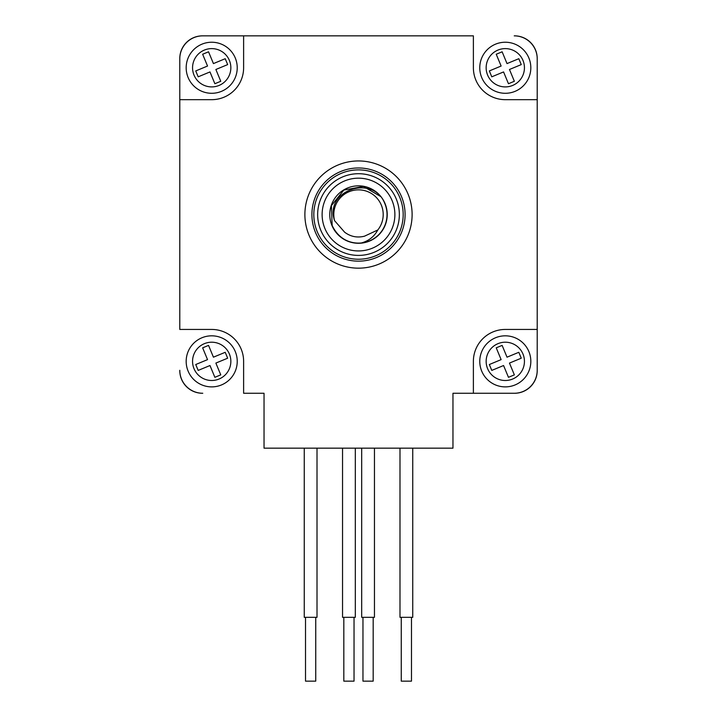 <?xml version="1.0" encoding="UTF-8"?>
<svg xmlns="http://www.w3.org/2000/svg" width="717" height="717" viewBox="0 0 717 717"><rect width="100%" height="100%" fill="white"/><g stroke="black" fill="none" stroke-linecap="round" stroke-linejoin="round"><path stroke-width="1.08" d="M304.886 214.562A53.614 53.614 0 0 0 358.5 268.167A53.614 53.614 0 0 0 412.114 214.562A53.614 53.614 0 0 0 358.5 160.949A53.614 53.614 0 0 0 304.886 214.562M537.212 58.83L537.212 99.672L505.297 99.672A31.915 31.915 0 0 1 473.381 67.765L473.381 35.85L202.768 35.85A22.98 22.98 0 0 0 179.788 58.83L179.788 329.444L211.703 329.444A31.915 31.915 0 0 1 243.619 361.359L243.619 393.266L264.035 393.266L264.035 448.161L452.965 448.161L452.965 393.266L514.232 393.266A22.98 22.98 0 0 0 537.212 370.295L537.212 58.543A22.693 22.693 0 0 0 514.51 35.85L514.232 35.85A22.98 22.98 0 0 1 537.212 58.83M179.788 370.295L179.788 370.572A22.693 22.693 0 0 0 202.49 393.266L202.768 393.266A22.98 22.98 0 0 1 179.788 370.295M243.619 67.765L243.619 35.85L202.49 35.85A22.693 22.693 0 0 0 179.788 58.543L179.788 99.672L211.703 99.672A31.915 31.915 0 0 0 243.619 67.765M473.381 361.359L473.381 393.266L514.51 393.266A22.693 22.693 0 0 0 537.212 370.572L537.212 329.444L505.297 329.444A31.915 31.915 0 0 0 473.381 361.359M315.462 232.407A46.596 46.596 0 0 1 340.656 171.524A46.596 46.596 0 0 1 401.538 196.709A46.596 46.596 0 0 1 376.344 257.6A46.596 46.596 0 0 1 315.462 232.407M399.772 197.444A44.678 44.678 0 0 0 341.391 173.29A44.678 44.678 0 0 0 317.228 231.672A44.678 44.678 0 0 0 375.609 255.826A44.678 44.678 0 0 0 399.772 197.444M481.716 371.137A25.534 25.534 0 0 1 495.519 337.77A25.534 25.534 0 0 1 528.877 351.572A25.534 25.534 0 0 1 515.075 384.939A25.534 25.534 0 0 1 481.716 371.137A25.534 25.534 0 0 0 515.075 384.939A25.534 25.534 0 0 0 528.877 351.572M518.812 352.298L507.018 357.183L502.133 345.397L496.236 347.835L501.129 359.629L489.335 364.523L491.781 370.411L503.567 365.527L508.461 377.312L514.358 374.874L509.464 363.08L521.259 358.195L518.812 352.298M515.075 91.346A25.534 25.534 0 0 1 481.716 77.544A25.534 25.534 0 0 1 495.519 44.176A25.534 25.534 0 0 1 528.877 57.987A25.534 25.534 0 0 1 515.075 91.346A25.534 25.534 0 0 0 528.877 57.987A25.534 25.534 0 0 0 495.519 44.176M496.236 54.25L501.129 66.036L489.335 70.929L491.781 76.818L503.567 71.933L508.461 83.728L514.358 81.281L509.464 69.486L521.259 64.602L518.812 58.704L507.018 63.589L502.133 51.803L496.236 54.25M235.284 57.987A25.534 25.534 0 0 1 221.481 91.346A25.534 25.534 0 0 1 188.123 77.544A25.534 25.534 0 0 1 201.925 44.176A25.534 25.534 0 0 1 235.284 57.987A25.534 25.534 0 0 0 201.925 44.176A25.534 25.534 0 0 0 188.123 77.544M198.188 76.818L209.982 71.933L214.867 83.728L220.764 81.281L215.871 69.486L227.665 64.602L225.219 58.704L213.433 63.589L208.539 51.803L202.642 54.25L207.536 66.036L195.741 70.929L198.188 76.818M201.925 337.77A25.534 25.534 0 0 1 235.284 351.572A25.534 25.534 0 0 1 221.481 384.939A25.534 25.534 0 0 1 188.123 371.137A25.534 25.534 0 0 1 201.925 337.77A25.534 25.534 0 0 0 188.123 371.137A25.534 25.534 0 0 0 221.481 384.939M220.764 374.874L215.871 363.08L227.665 358.195L225.219 352.298L213.433 357.183L208.539 345.397L202.642 347.835L207.536 359.629L195.741 364.523L198.188 370.411L209.982 365.527L214.867 377.312L220.764 374.874M399.351 214.562A40.851 40.851 0 0 0 358.5 173.711A40.851 40.851 0 0 0 317.649 214.562A40.851 40.851 0 0 0 358.5 255.404A40.851 40.851 0 0 0 399.351 214.562M322.121 214.562A36.379 36.379 0 0 0 358.5 250.941A36.379 36.379 0 0 0 394.879 214.562A36.379 36.379 0 0 0 358.5 178.174A36.379 36.379 0 0 0 322.121 214.562M358.5 185.837A28.725 28.725 0 0 1 387.225 214.562A28.725 28.725 0 0 1 358.5 243.278A28.725 28.725 0 0 1 329.775 214.562A28.725 28.725 0 0 1 358.5 185.837M411.477 617.328L411.477 681.15L401.26 681.15L401.26 617.328M412.75 448.161L412.75 617.328L399.987 617.328L399.987 448.161M373.181 617.328L373.181 681.15L362.963 681.15L362.963 617.328M374.453 448.161L374.453 617.328L361.691 617.328L361.691 448.161M354.037 617.328L354.037 681.15L343.819 681.15L343.819 617.328M355.309 448.161L355.309 617.328L342.547 617.328L342.547 448.161M315.74 617.328L315.74 681.15L305.523 681.15L305.523 617.328M317.013 448.161L317.013 617.328L304.25 617.328L304.25 448.161M334.561 220.648L344.653 232.218C350.649 236.691 357.272 238.008 364.514 236.18L377.787 229.987A24.701 24.701 0 0 0 350.703 191.116A24.701 24.701 0 0 0 334.561 220.648C324.156 190.265 373.028 174.034 384.626 203.099A28.528 28.528 0 0 1 361.529 242.929C358.177 243.359 341.229 244.479 332.15 225.488L331.406 205.618L343.819 190.095L363.367 186.447L380.548 196.449M361.529 242.929C368.789 240.894 374.211 236.583 377.787 229.987M522.98 354.019A19.144 19.144 0 0 0 497.965 343.667A19.144 19.144 0 0 0 487.614 368.69A19.144 19.144 0 0 0 512.628 379.042A19.144 19.144 0 0 0 522.98 354.019A19.144 19.144 0 0 1 512.628 379.042A19.144 19.144 0 0 1 487.614 368.69M497.965 50.073A19.144 19.144 0 0 0 487.614 75.097A19.144 19.144 0 0 0 512.628 85.448A19.144 19.144 0 0 0 522.98 60.425A19.144 19.144 0 0 0 497.965 50.073M194.02 75.097A19.144 19.144 0 0 0 219.035 85.448A19.144 19.144 0 0 0 229.386 60.425A19.144 19.144 0 0 0 204.372 50.073A19.144 19.144 0 0 0 194.02 75.097M219.035 379.042A19.144 19.144 0 0 0 229.386 354.019A19.144 19.144 0 0 0 204.372 343.667A19.144 19.144 0 0 0 194.02 368.69A19.144 19.144 0 0 0 219.035 379.042"/></g></svg>
